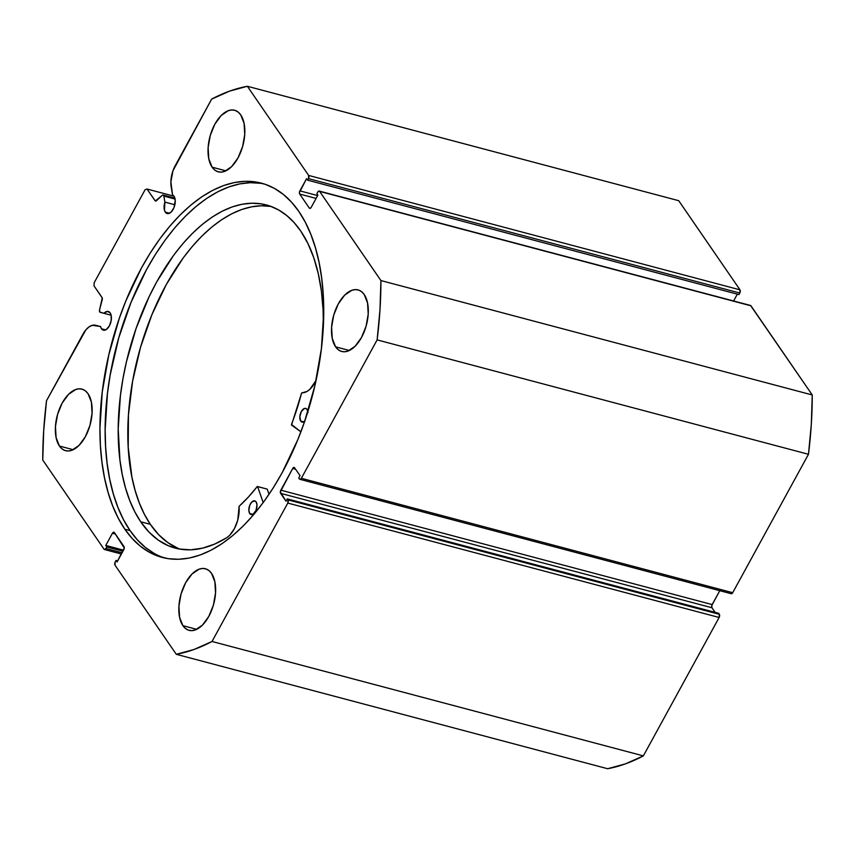 <?xml version="1.0" encoding="UTF-8"?>
<svg xmlns="http://www.w3.org/2000/svg" width="855" height="855" viewBox="0 0 855 855"><rect width="100%" height="100%" fill="white"/><g stroke="black" fill="none" stroke-linecap="round" stroke-linejoin="round"><path stroke-width="1.28" d="M163.861 196.084L175.083 199.055L163.861 196.084L164.876 202.111L164.47 210.234L165.325 212.136L169.514 213.248L165.325 212.136L168.007 213.643L171.257 211.955L173.971 207.658L175.243 200.433L174.014 196.255A9.672 5.183 104.9 0 1 174.035 207.498A9.672 5.183 104.9 0 1 167.195 213.547A9.672 5.183 104.9 0 1 165.325 212.136A9.672 5.183 104.9 0 1 164.876 202.111L174.869 204.762L164.876 202.111L163.861 196.084A2.362 1.261 104.9 0 0 163.594 195.368A2.362 1.261 104.9 0 1 163.861 196.084M174.933 198.381L163.594 195.368L174.933 198.381M750.562 305.481L812.25 394.967L380.913 280.558L319.631 191.402A2.362 1.261 104.9 0 0 319.172 191.06A2.362 1.261 104.9 0 0 317.718 192.097L316.863 193.647L317.889 195.143L311.209 207.338A2.362 1.261 104.9 0 1 309.756 208.374A2.362 1.261 104.9 0 1 309.296 208.032L310.322 208.299L309.296 208.032L299.688 194.053A2.362 1.261 104.9 0 1 299.891 190.868L317.654 195.581L299.891 190.868L306.571 178.674L307.608 180.17L308.452 178.62A2.362 1.261 104.9 0 0 308.655 175.435L739.992 289.845L739.789 293.03A2.362 1.261 -75.1 0 0 739.992 289.845L678.71 200.69L247.373 86.28L678.71 200.69L739.992 289.845L308.655 175.435L247.373 86.28A292.581 156.775 104.9 0 0 211.645 99.116L175.232 165.635A20.381 10.923 104.9 0 0 171.203 187.01L172.55 194.983A9.672 5.183 104.9 0 1 174.014 196.255L172.55 194.983L170.872 181.88L172.967 170.744L211.645 99.116L229.61 91.111L247.373 86.28L308.655 175.435L308.452 178.62L307.608 180.17L306.571 178.674L299.4 192.61L299.688 194.053L309.296 208.032L310.215 208.342L311.209 207.338L317.889 195.143L316.863 193.647L318.188 191.445L319.631 191.402L380.913 280.558L379.973 309.873L377.13 339.884L301.355 478.287L300.362 479.292L299.442 478.971L298.758 477.977L300.03 475.647L294.622 467.792L293.714 467.482L292.709 468.476L280.333 491.903L286.03 501.212L287.301 498.893L287.996 499.886L287.793 503.071L212.019 641.474L194.053 649.479L176.29 654.31L115.008 565.155L115.211 561.97L116.056 560.42L117.092 561.917L124.264 547.98L114.367 532.558L113.448 532.248L112.443 533.253L105.764 545.447L106.8 546.954L105.475 549.145L104.032 549.188L42.75 460.033L43.691 430.717L46.523 400.706L85.799 329.945L89.027 326.899L92.351 325.295L100.537 326.535L101.478 328.758L105.657 329.87L101.478 328.758L103.145 330.115L106.33 329.485L109.333 325.937L111.161 320.668L111.182 315.442L110.167 312.877A9.672 5.183 104.9 0 1 110.188 324.12A9.672 5.183 104.9 0 1 103.337 330.169A9.672 5.183 104.9 0 1 101.478 328.758A9.672 5.183 104.9 0 1 100.537 326.535L95.514 325.253A20.381 10.923 104.9 0 0 82.946 334.198L46.523 400.706A292.581 156.775 104.9 0 0 42.75 460.033L104.032 549.188A2.362 1.261 104.9 0 0 104.492 549.53L121.41 554.019M111.139 315.228L100.217 312.332A2.362 1.261 104.9 0 1 100.206 312.332L104 313.293A9.672 5.183 104.9 0 1 108.296 311.466A9.672 5.183 104.9 0 1 110.167 312.877L107.367 311.38L104 313.293L99.789 312.043L99.586 309.734L102.237 297.957L94.007 285.848L94.21 282.663L145.104 189.714L147.017 189.03L155.332 200.978L162.589 195.09L163.594 195.368A2.362 1.261 104.9 0 0 163.145 195.025L174.869 198.136M124.841 529.192A193.593 103.733 104.9 0 1 124.499 304.295A193.593 103.733 104.9 0 1 261.47 183.173A193.593 103.733 104.9 0 1 298.823 211.399L291.512 202.133L283.422 194.491L274.658 188.528L265.274 184.327L255.389 181.912L245.075 181.313L234.441 182.532L223.593 185.567L212.639 190.376L201.662 196.917L190.793 205.125L180.127 214.926L169.76 226.222L159.8 238.908L150.341 252.856L141.481 267.936L125.856 300.907L119.251 318.466L108.777 354.932L102.258 391.975L99.95 428.184L100.409 445.541L101.948 462.181L104.534 477.924L108.168 492.63L112.785 506.171L118.364 518.387L124.841 529.192L132.151 538.458L140.241 546.099L149.005 552.063L158.389 556.263L168.275 558.678L178.588 559.277L189.222 558.058L200.07 555.023L211.025 550.214L222.001 543.673L232.87 535.465L243.536 525.665L253.903 514.368L263.864 501.682L273.322 487.735L282.182 472.655L297.807 439.684L304.412 422.124L314.886 385.669L321.405 348.616L323.714 312.406L323.243 295.05L321.715 278.409L319.129 262.667L315.495 247.961L310.878 234.42L305.299 222.204L298.823 211.399A193.593 103.733 104.9 0 1 299.165 436.296A193.593 103.733 104.9 0 1 162.194 557.417A193.593 103.733 104.9 0 1 124.841 529.192L130.035 530.57L124.841 529.192M264.045 183.921A193.593 103.733 -75.1 0 0 128.795 307.971A193.593 103.733 -75.1 0 0 130.035 530.57A193.593 103.733 -75.1 0 0 164.812 558.048M335.588 346.831L349.374 350.486L335.588 346.831L338.12 349.61L341.113 351.277L344.437 351.779L347.964 351.074L355.124 346.243L361.483 337.522L366.079 326.236L368.206 314.106L367.554 302.98L364.219 294.537A31.849 17.068 104.9 0 1 364.273 331.548A31.849 17.068 104.9 0 1 341.733 351.469A31.849 17.068 104.9 0 1 335.588 346.831A31.849 17.068 104.9 0 1 335.534 309.82A31.849 17.068 104.9 0 1 358.074 289.898A31.849 17.068 104.9 0 1 364.219 294.537L361.686 291.758L358.694 290.091L355.37 289.589L351.843 290.294L344.683 295.125L338.324 303.846L333.728 315.132L331.601 327.262L332.253 338.388L335.588 346.831M182.917 625.689L196.703 629.344L182.917 625.689L185.45 628.468L188.442 630.146L191.766 630.637L195.293 629.943L202.453 625.112L208.802 616.391L213.408 605.105L215.535 592.964L214.883 581.838L211.548 573.406A31.849 17.068 104.9 0 1 211.602 610.406A31.849 17.068 104.9 0 1 189.062 630.338A31.849 17.068 104.9 0 1 182.917 625.689A31.849 17.068 104.9 0 1 182.863 588.689A31.849 17.068 104.9 0 1 205.403 568.757A31.849 17.068 104.9 0 1 211.548 573.406L209.015 570.616L206.023 568.949L202.699 568.447L199.172 569.152L192.012 573.983L185.653 582.704L181.057 593.99L178.93 606.12L179.582 617.257L182.917 625.689M212.115 167.185L225.902 170.85L212.115 167.185L214.648 169.974L217.64 171.641L220.964 172.144L224.491 171.438L231.652 166.607L238.011 157.886L242.606 146.6L244.733 134.47L244.081 123.334L240.747 114.901A31.849 17.068 104.9 0 1 240.8 151.901A31.849 17.068 104.9 0 1 218.26 171.834A31.849 17.068 104.9 0 1 212.115 167.185A31.849 17.068 104.9 0 1 212.061 130.184A31.849 17.068 104.9 0 1 234.601 110.252A31.849 17.068 104.9 0 1 240.747 114.901L238.214 112.123L235.221 110.445L231.897 109.953L228.371 110.648L221.21 115.478L214.851 124.199L210.255 135.496L208.128 147.626L208.78 158.752L212.115 167.185M59.444 446.054L73.231 449.709L59.444 446.054L61.977 448.832L64.969 450.51L68.293 451.002L71.82 450.307L78.981 445.476L85.34 436.745L89.935 425.459L92.062 413.328L91.41 402.203L88.076 393.76A31.849 17.068 104.9 0 1 88.129 430.77A31.849 17.068 104.9 0 1 65.589 450.692A31.849 17.068 104.9 0 1 59.444 446.054A31.849 17.068 104.9 0 1 59.39 409.043A31.849 17.068 104.9 0 1 81.93 389.121A31.849 17.068 104.9 0 1 88.076 393.76L85.543 390.981L82.55 389.314L79.226 388.811L75.7 389.517L68.539 394.347L62.18 403.068L57.584 414.354L55.457 426.485L56.109 437.621L59.444 446.054M739.789 293.03L738.944 294.58L307.608 180.17L738.944 294.58L739.789 293.03L308.452 178.62L739.789 293.03M737.331 294.152L733.59 300.981L737.331 294.152M319.172 191.06L750.508 305.47A2.362 1.261 -75.1 0 1 750.968 305.812L319.631 191.402L750.968 305.812L812.25 394.967L811.31 424.283L808.477 454.294L732.703 592.697L731.185 593.712M104.492 549.53A2.362 1.261 104.9 0 0 105.945 548.504L122.094 552.779L105.945 548.504L106.8 546.954L105.764 545.447L112.443 533.253A2.362 1.261 104.9 0 1 113.907 532.216A2.362 1.261 104.9 0 1 114.367 532.558L123.964 546.537A2.362 1.261 104.9 0 1 123.761 549.722L117.092 561.917L116.056 560.42L115.211 561.97A2.362 1.261 104.9 0 0 115.008 565.155L176.29 654.31A292.581 156.775 104.9 0 0 212.019 641.474L643.355 755.884L625.39 763.889L607.627 768.72A292.581 156.775 -75.1 0 0 643.355 755.884L719.13 617.481L287.793 503.071L719.13 617.481L643.355 755.884L212.019 641.474L287.793 503.071A2.362 1.261 104.9 0 0 287.996 499.886L719.333 614.296L719.13 617.481A2.362 1.261 -75.1 0 0 719.333 614.296L718.649 613.302L287.301 498.893L718.649 613.302L719.333 614.296L287.996 499.886L287.301 498.893L286.03 501.212L280.632 493.356A2.362 1.261 104.9 0 1 280.835 490.172L712.172 604.581L719.782 590.687L711.83 605.415L711.969 607.766L715.133 612.372L711.969 607.766L280.632 493.356L711.969 607.766A2.362 1.261 -75.1 0 1 712.172 604.581L280.835 490.172L292.709 468.476L295.638 469.256L292.709 468.476A2.362 1.261 104.9 0 1 294.173 467.45A2.362 1.261 104.9 0 1 294.622 467.792L300.03 475.647L298.758 477.977L299.442 478.971A2.362 1.261 104.9 0 0 299.902 479.313A2.362 1.261 104.9 0 0 301.355 478.287L377.13 339.884L808.477 454.294L732.703 592.697L301.355 478.287L732.703 592.697A2.362 1.261 -75.1 0 1 731.239 593.723L299.902 479.313M176.29 654.31L607.627 768.72L176.29 654.31M100.206 312.332A2.362 1.261 104.9 0 1 99.586 309.734L102.205 299.784A2.362 1.261 104.9 0 0 102.034 297.529L94.007 285.848L94.21 282.663L145.104 189.714L147.017 189.03L173.96 196.169L147.017 189.03L155.044 200.701L156.07 200.978L155.044 200.701A2.362 1.261 104.9 0 0 155.503 201.053L155.503 201.053A2.362 1.261 104.9 0 0 156.433 200.722L162.204 195.357A2.362 1.261 104.9 0 1 163.145 195.025M106.8 546.954L122.938 551.229L106.8 546.954M105.764 545.447L123.526 550.16L105.764 545.447M112.443 533.253L115.372 534.033L112.443 533.253M116.056 560.42L117.669 560.848L116.056 560.42M299.688 194.053L316.104 198.413L299.688 194.053M260.583 183.291L250.28 182.692L239.646 183.911L228.798 186.946L217.833 191.755L206.867 198.296L195.987 206.504L185.321 216.304L174.954 227.601L165.004 240.287L155.546 254.234L146.675 269.314L131.061 302.285L118.738 337.917L110.199 374.843L107.463 393.353L105.154 429.563L105.614 446.919L107.142 463.56L109.739 479.302L113.362 494.008L117.99 507.549L123.558 519.765L130.035 530.57L137.356 539.836L145.436 547.489L154.21 553.442M808.477 454.294A292.581 156.775 -75.1 0 0 812.25 394.967L380.913 280.558A292.581 156.775 104.9 0 1 377.13 339.884L808.477 454.294M291.523 425.063L301.601 393.022L307.212 391.334L309.895 389.282L316.051 380.443A23.171 12.419 104.9 0 1 301.879 392.787L301.537 393.182A161.627 86.601 104.9 0 1 291.47 424.475L300.896 431.818L291.523 425.063M307.971 412.538L307.095 409.47A7.075 3.794 104.9 0 1 307.864 411.576M304.701 421.269A7.075 3.794 104.9 0 1 302.082 422.103A7.075 3.794 104.9 0 1 300.704 421.055L303.803 421.878L300.704 421.055L302.659 422.167L305.043 420.959M256.115 501.928A7.075 3.794 104.9 0 1 256.105 510.146A7.075 3.794 104.9 0 1 251.103 514.56A7.075 3.794 104.9 0 1 249.724 513.513L252.824 514.336L249.724 513.513L250.943 514.518L253.272 514.079L256.051 510.296L256.992 505.006L256.115 501.928L254.886 500.934L251.776 502.024L249.788 505.155L248.837 510.446L249.724 513.513A7.075 3.794 104.9 0 1 249.735 505.294A7.075 3.794 104.9 0 1 254.737 500.88A7.075 3.794 104.9 0 1 256.115 501.928M300.885 231.278A177.53 95.129 104.9 0 1 323.372 325.167L323.083 309.617L321.405 291.042L318.284 273.675L313.785 257.783L307.95 243.59L300.885 231.278L294.216 222.706L286.831 215.62L278.816 210.084L270.244 206.151L261.192 203.853L251.755 203.223L242.018 204.26L232.079 206.953L222.033 211.281L211.976 217.202L201.994 224.651L192.204 233.575L182.681 243.867L173.522 255.442L156.668 281.958L149.133 296.653L136.18 328.192L126.487 361.601L122.981 378.594L120.416 395.566L118.204 428.815L119.935 460.043L122.265 474.536L125.546 488.077L129.736 500.538L134.812 511.814L140.712 521.774A177.53 95.129 104.9 0 1 140.872 315.613A177.53 95.129 104.9 0 1 266.311 204.933A177.53 95.129 104.9 0 1 300.885 231.278M177.915 548.279L167.794 542.583L158.549 534.567L150.341 524.329L144.442 514.368L139.365 503.093L135.176 490.631L131.894 477.09L128.207 447.315L128.453 414.921L132.611 381.148L140.53 347.301L151.901 314.672L166.298 284.512L183.152 257.996L192.311 246.422L201.823 236.13L211.623 227.206L221.595 219.756L231.662 213.836L241.709 209.507L251.648 206.814L261.384 205.777L271.067 206.44A177.53 95.129 -75.1 0 0 148.845 322.431A177.53 95.129 -75.1 0 0 150.341 524.329L140.712 521.774L150.341 524.329A177.53 95.129 -75.1 0 0 180.159 549.167M269.036 494.308L267.23 489.135L257.601 486.581L263.19 502.601L257.601 486.581L267.23 489.135L269.036 494.308M257.473 486.442L257.237 486.559A161.627 86.601 104.9 0 1 239.25 506.16L239.037 506.759A23.171 12.419 104.9 0 1 226.949 537.571A177.53 95.129 104.9 0 1 175.286 548.13A177.53 95.129 104.9 0 1 140.712 521.774L148.92 532.013L158.164 540.029L168.296 545.725L179.165 548.995L190.644 549.818L202.539 548.162L214.701 544.069L226.949 537.581L229.621 535.348L234.377 528.721L237.733 520.161L239.154 506.278L248.41 497.012L257.344 486.463L266.931 489.049M307.095 409.47L305.866 408.466L304.348 408.498L301.345 411.49L299.827 416.695L300.704 421.055A7.075 3.794 104.9 0 1 300.714 412.837A7.075 3.794 104.9 0 1 305.716 408.423A7.075 3.794 104.9 0 1 307.095 409.47"/></g></svg>
